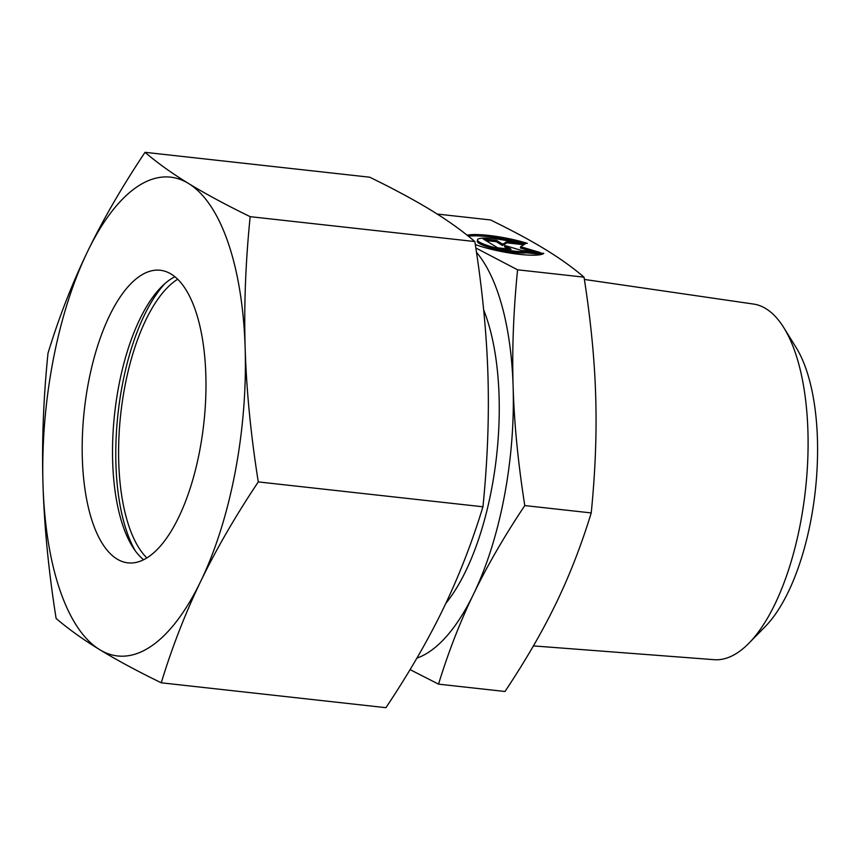 <?xml version="1.0" encoding="UTF-8"?>
<svg xmlns="http://www.w3.org/2000/svg" width="860" height="860" viewBox="0 0 860 860"><rect width="100%" height="100%" fill="white"/><g stroke="black" fill="none" stroke-linecap="round" stroke-linejoin="round"><path stroke-width="1.29" d="M584.381 279.446L753.543 304.064A178.912 73.089 96.3 0 1 783.847 327.735A178.912 73.089 96.3 0 1 800.477 523.159A178.912 73.089 96.3 0 1 748.909 643.216A178.912 73.089 96.3 0 1 714.155 659.684L533.404 645.903M783.847 327.735L796.145 347.569A158.219 64.64 96.3 0 1 810.851 520.386A158.219 64.64 96.3 0 1 765.25 626.553L748.909 643.216M483.653 309.847A180.643 73.799 96.3 0 1 491.565 489.275A180.643 73.799 96.3 0 1 445.781 603.43M437.213 214.054L490.565 219.956C512.625 230.749 530.878 240.574 545.347 249.454C559.903 258.333 572.792 267.578 584.026 277.156C590.712 319.737 594.604 359.329 595.679 395.933C596.84 432.548 595.356 471.549 591.228 512.925C581.285 545.326 569.589 575.383 556.162 603.107C542.81 630.832 525.75 660.297 504.981 691.494L438.535 684.141C448.49 651.74 460.175 621.683 473.613 593.959C486.964 566.235 504.014 536.769 524.783 505.572C518.096 462.992 514.205 423.399 513.13 386.796A214.097 87.462 96.3 0 1 504.218 497.015A214.097 87.462 96.3 0 1 473.613 593.959A214.097 87.462 96.3 0 1 416.863 658.147M467.12 235.21A40.947 7.041 -169.2 0 1 527.373 243.348L510.474 241.477A27.026 4.644 10.8 0 0 477.526 239.811A27.026 4.644 10.8 0 0 497.671 248.282A27.026 4.644 10.8 0 0 526.89 251.518L543.778 253.388A40.947 7.041 -169.2 0 1 516.161 253.947A40.947 7.041 -169.2 0 1 475.3 244.562M541.424 254.452L526.642 252.819A27.026 4.644 -169.2 0 1 497.424 249.583A27.026 4.644 -169.2 0 1 477.279 241.112L477.526 239.811M523.815 244.745L506.787 242.853L502.53 245.519L496.284 241.692L485.803 240.531M507.034 241.563L525.611 243.617L520.655 246.712L540.155 252.528L521.579 250.464L504.831 245.476L511.087 249.303L497.714 247.82L483.159 238.919L496.532 240.402L502.777 244.219L507.034 241.563L506.787 242.853M502.777 244.219L502.53 245.519M496.532 240.402L496.284 241.692M508.195 248.981L504.583 246.777L504.831 245.476M532.835 251.711L520.408 248.013L520.655 246.712M519.494 242.477A40.947 7.041 10.8 0 0 468.388 236.231M526.89 251.518L526.642 252.819M584.026 277.156L517.58 269.803L475.816 247.97M410.069 669.617L438.535 684.141M591.228 512.925L524.783 505.572M476.472 252.313A214.097 87.462 96.3 0 1 513.13 386.796C511.969 350.181 513.452 311.18 517.58 269.803M135.31 550.851A153.875 62.866 96.3 0 1 122.324 384.979A153.875 62.866 96.3 0 1 164.905 283.596M146.856 557.914A147.189 60.125 96.3 0 1 124.861 386.527A147.189 60.125 96.3 0 1 177.719 279.231M143.588 559.742A147.189 60.125 96.3 0 1 133.192 547.777A147.189 60.125 96.3 0 1 118.787 385.861A147.189 60.125 96.3 0 1 162.174 286.133A147.189 60.125 96.3 0 1 174.924 276.737M199.724 450.608A147.189 60.125 96.3 0 1 127.882 562.849A147.189 60.125 96.3 0 1 88.44 382.496A147.189 60.125 96.3 0 1 160.282 270.266A147.189 60.125 96.3 0 1 199.724 450.608M53.03 360.824A240.854 98.395 96.3 0 1 87.462 251.765C72.046 283.714 58.889 317.534 47.999 353.213C43.398 398.76 41.731 442.631 43 484.825C44.311 527.019 48.676 571.567 56.115 618.447C68.413 628.993 82.915 639.388 99.62 649.622C116.369 659.856 136.912 670.918 161.25 682.797C172.14 647.129 185.287 613.309 200.702 581.349C216.161 549.4 235.35 516.247 258.279 481.912C250.84 435.02 246.476 390.483 245.165 348.289A240.854 98.395 96.3 0 1 235.135 472.29A240.854 98.395 96.3 0 1 200.702 581.349A240.854 98.395 96.3 0 1 99.62 649.622A240.854 98.395 96.3 0 1 43 484.825A240.854 98.395 96.3 0 1 53.03 360.824M145.028 152.317C122.109 186.663 102.91 219.805 87.462 251.765A240.854 98.395 96.3 0 1 188.544 183.492A240.854 98.395 96.3 0 1 245.165 348.289C243.896 306.096 245.562 262.225 250.163 216.666C225.825 204.787 205.282 193.726 188.544 183.492C171.839 173.258 157.337 162.862 145.028 152.317L369.692 177.203C394.041 189.082 414.574 200.143 431.322 210.377C448.028 220.611 462.529 231.007 474.838 241.552C482.267 288.433 486.631 332.981 487.942 375.175C489.211 417.369 487.545 461.239 482.944 506.787C472.054 542.466 458.896 576.286 443.491 608.235C428.033 640.195 408.844 673.337 385.914 707.683L161.25 682.797M258.279 481.912L482.944 506.787M250.163 216.666L474.838 241.552"/></g></svg>

